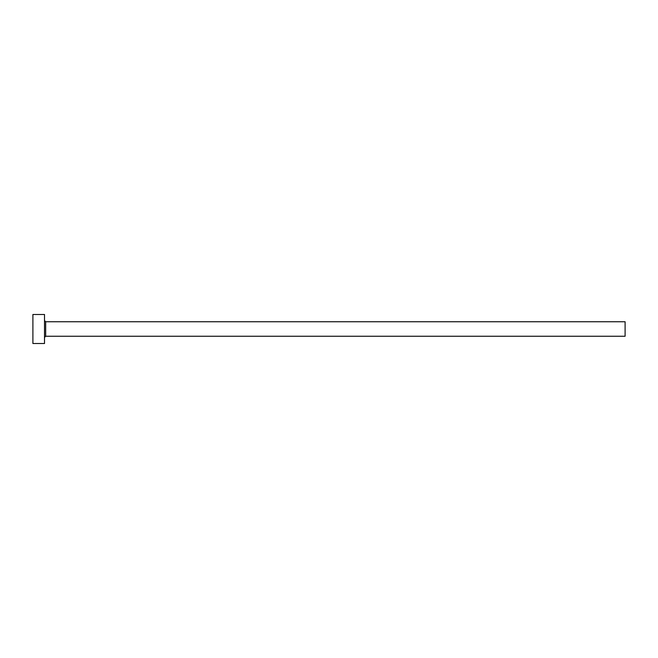 <?xml version="1.0" encoding="UTF-8"?>
<svg xmlns="http://www.w3.org/2000/svg" width="658" height="658" viewBox="0 0 658 658"><rect width="100%" height="100%" fill="white"/><g stroke="black" fill="none" stroke-linecap="round" stroke-linejoin="round"><path stroke-width="0.99" d="M45.673 336.254L45.673 321.746L625.1 321.746L625.1 336.254L45.673 336.254L44.514 337.422M44.514 329L44.514 343.517L32.9 343.517L32.9 314.483L44.514 314.483L44.514 329M45.673 321.746L44.514 320.578"/></g></svg>
